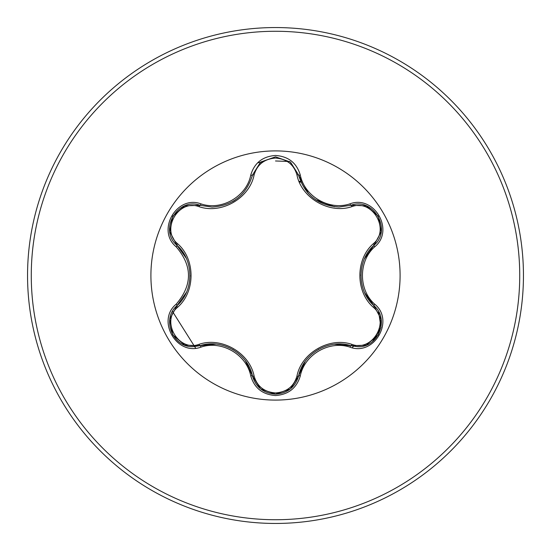 <?xml version="1.0" encoding="UTF-8"?>
<svg xmlns="http://www.w3.org/2000/svg" width="551" height="551" viewBox="0 0 551 551"><rect width="100%" height="100%" fill="white"/><g stroke="black" fill="none" stroke-linecap="round" stroke-linejoin="round"><path stroke-width="0.83" d="M199.083 206.68C178.455 198.746 160.486 229.891 177.649 243.762C195.536 259.301 195.481 291.789 177.649 307.238C160.479 321.157 178.503 352.268 199.083 344.32C221.502 336.558 249.665 352.888 254.107 376.085C257.159 386.444 264.287 392.064 275.5 392.939C286.727 392.085 293.876 386.478 296.941 376.113C301.445 352.847 329.615 336.654 351.91 344.368C372.552 352.282 390.48 321.116 373.309 307.272C355.374 291.734 355.436 259.177 373.309 243.728C390.494 229.829 372.504 198.697 351.91 206.632C329.512 214.353 301.397 198.057 296.941 174.887C293.869 164.522 286.727 158.915 275.5 158.061C264.287 158.936 257.159 164.556 254.107 174.915C249.617 198.208 221.399 214.435 199.083 206.68A1.86 0.579 106.7 0 1 200.089 205.323C177.67 196.797 158.385 230.091 176.981 245.312C194.138 260.361 194.152 290.611 176.981 305.688C161.243 318.616 172.628 347.957 193.277 346.675L200.089 345.677C221.729 338.307 247.978 353.453 252.434 375.892C255.781 387.195 263.481 393.283 275.528 394.165C287.56 393.283 295.253 387.201 298.614 375.92C303.071 353.528 329.264 338.39 350.904 345.725L357.695 346.717C378.337 348.012 389.743 318.657 373.977 305.722C356.779 290.666 356.766 260.354 373.977 245.278C392.574 230.125 373.385 196.776 350.904 205.275L339.023 207.011C318.127 205.578 304.662 194.937 298.614 175.08L290.349 162.042L275.528 156.835L260.692 162.042L252.434 175.108C246.435 194.958 232.963 205.613 212.018 207.073L200.089 205.323L212.018 207.073M378.627 311.811L380.982 327.549L372.669 341.4M275.5 400.095A124.595 124.595 0 0 1 150.905 275.5A124.595 124.595 0 0 1 275.5 150.905A124.595 124.595 0 0 1 400.095 275.5A124.595 124.595 0 0 1 275.5 400.095M200.97 203.877C221.557 210.992 246.614 196.507 250.739 175.142C254.328 162.972 262.579 156.415 275.5 155.458C288.435 156.388 296.707 162.944 300.309 175.122C304.462 196.473 329.484 210.902 350.03 203.822C374.239 194.648 394.847 230.463 374.79 246.765C358.336 261.036 358.35 289.984 374.79 304.235C394.86 320.586 374.191 356.366 350.03 347.178C329.464 340.098 304.448 354.555 300.309 375.878C296.7 388.056 288.428 394.612 275.5 395.542C262.579 394.585 254.321 388.028 250.739 375.858C246.607 354.472 221.53 340.008 200.97 347.123C176.775 356.325 156.126 320.537 176.162 304.207C192.575 285.06 192.575 265.919 176.162 246.793C156.112 230.421 176.823 194.661 200.97 203.877A1.86 0.434 -73.3 0 1 200.089 205.323L184.929 205.84M275.5 523.45A247.95 247.95 0 0 0 523.45 275.5A247.95 247.95 0 0 0 275.5 27.55A247.95 247.95 0 0 0 27.55 275.5A247.95 247.95 0 0 0 275.5 523.45A247.95 247.95 0 0 1 27.55 275.5A247.95 247.95 0 0 1 275.5 27.55M301.032 182.243L299.241 181.83M289.654 161.505L275.5 160.975M262.972 161.98L257.62 162.834M172.497 311.48L195.619 348.129M300.77 181.644A97.196 97.196 0 0 0 298.966 181.183A97.196 97.196 0 0 1 300.77 181.644M353.418 346.331A96.453 96.453 0 0 1 352.22 347.729M339.023 207.011L350.904 205.275A1.86 0.434 -106.6 0 1 350.03 203.822M373.309 243.728A1.86 0.579 -133.3 0 1 373.977 245.278L364.445 258.791M364.748 292.884L373.977 305.722A1.86 0.434 -46.7 0 1 374.79 304.235M350.03 347.178A1.86 0.434 -73.4 0 1 350.904 345.725L334.526 344.237M305.082 361.587L298.614 375.92A1.86 0.579 13.4 0 1 296.941 376.113M275.528 394.165L260.602 388.882M250.739 375.858A1.86 0.434 -13.3 0 1 252.434 375.892L245.498 360.884M215.82 344.099L200.089 345.677A1.86 0.579 73.3 0 1 199.083 344.32M176.162 304.207A1.86 0.434 46.6 0 1 176.981 305.688L186.458 292.25M186.155 258.075L176.981 245.312A1.86 0.579 133.4 0 1 177.649 243.762M373.309 307.272A1.86 0.579 133.3 0 0 373.977 305.722L381.127 319.194M366.064 345.195L350.904 345.725A1.86 0.579 106.6 0 0 351.91 344.368M351.91 206.632A1.86 0.579 73.4 0 0 350.911 205.275L366.146 205.833M260.458 388.765L252.434 375.892A1.86 0.579 166.7 0 0 254.107 376.085M296.941 174.887A1.86 0.579 166.6 0 1 298.614 175.073A1.86 0.434 -13.4 0 0 300.309 175.122M254.107 174.915A1.86 0.579 13.3 0 0 252.434 175.101A1.86 0.434 -166.7 0 1 250.739 175.142M169.86 319.084L176.981 305.688A1.86 0.579 -133.4 0 0 177.649 307.238M381.113 231.895L373.977 245.278A1.86 0.434 46.7 0 0 374.79 246.765M300.309 375.878A1.86 0.434 -166.6 0 0 298.614 375.92L290.508 388.834M200.97 347.123A1.86 0.434 -106.7 0 0 200.089 345.677L184.847 345.126M176.162 246.793A1.86 0.434 -46.6 0 0 176.981 245.312L169.846 231.833M275.5 519.731A244.231 244.231 0 0 0 519.731 275.5A244.231 244.231 0 0 0 275.5 31.269A244.231 244.231 0 0 0 31.269 275.5A244.231 244.231 0 0 0 275.5 519.731M360.939 275.486L360.939 274.915M318.292 349.534L318.836 349.224M334.395 206.749L315.503 199.703M308.402 193.532L298.614 175.08L299.097 176.919M232.791 349.499L233.287 349.789M235.325 199.91L232.749 201.528M189.992 275.514L189.985 276.168M381.161 319.422L378.248 334.856L366.353 345.084M366.367 205.922L378.262 216.171L381.161 231.592M290.322 388.985L275.5 394.165L260.699 388.958M260.706 162.035L275.528 156.835L290.336 162.028M290.577 162.221L298.614 175.08M251.986 176.83L252.434 175.108L260.527 162.18M184.626 345.043L172.725 334.808L169.811 319.387M169.811 231.599L172.738 216.171L184.647 205.95"/></g></svg>
